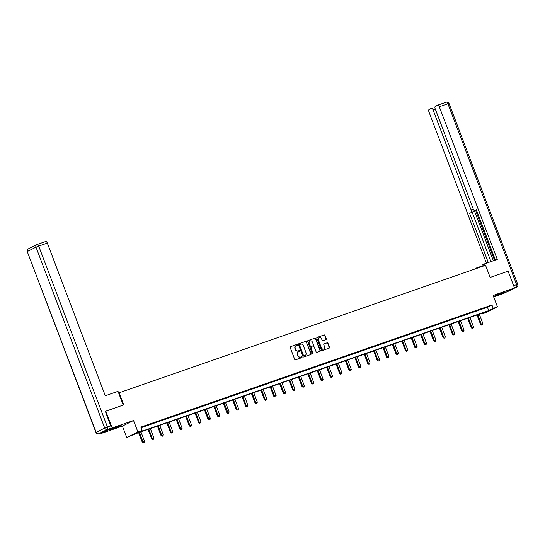<?xml version="1.0" encoding="UTF-8"?>
<svg xmlns="http://www.w3.org/2000/svg" width="545" height="545" viewBox="0 0 545 545"><rect width="100%" height="100%" fill="white"/><g stroke="black" fill="none" stroke-linecap="round" stroke-linejoin="round"><path stroke-width="0.82" d="M297.4 344.767A0.497 0.436 63.4 0 0 296.807 344.447L290.526 346.634A0.709 0.627 63.4 0 0 290.185 347.499L294.695 359.38A0.709 0.627 63.4 0 0 295.54 359.836L301.821 357.649A0.497 0.436 63.4 0 0 301.474 356.723L300.663 357.009A2.262 2.003 63.4 0 1 297.965 355.551L297.59 354.563A2.262 2.003 63.4 0 1 298.68 351.791L299.491 351.511A0.497 0.436 63.4 0 0 299.144 350.585L298.326 350.871A2.262 2.003 63.4 0 1 295.635 349.413L295.254 348.425A2.262 2.003 63.4 0 1 296.344 345.653L297.161 345.366A0.497 0.436 63.4 0 0 297.4 344.767M297.011 345.421A0.497 0.436 63.4 0 0 296.507 344.597L290.335 346.743M301.678 357.697A0.497 0.436 63.4 0 0 301.174 356.873L300.663 357.009M299.348 351.559A0.497 0.436 63.4 0 0 298.837 350.735L298.326 350.871M501.938 292.863L494.335 296.037L502.395 293.251L504.84 292.045L501.938 292.863M118.272 426.319L110.669 429.494L118.728 426.708L121.174 425.502L118.272 426.319M325.91 339.59A0.709 0.627 63.4 0 0 326.251 338.724L324.99 335.393A0.709 0.627 63.4 0 0 324.146 334.937L317.17 337.362A0.709 0.627 63.4 0 0 316.829 338.227L321.339 350.115A0.709 0.627 63.4 0 0 322.184 350.564L329.16 348.139A0.709 0.627 63.4 0 0 329.5 347.274L327.974 343.248A0.709 0.627 63.4 0 0 327.129 342.791L324.146 343.834A0.709 0.627 63.4 0 0 323.805 344.699L324.561 346.695A1.894 1.669 63.4 0 1 321.4 347.792L318.423 339.971A1.894 1.669 63.4 0 1 321.591 338.874L322.081 340.175A0.709 0.627 63.4 0 0 322.926 340.632L325.91 339.59M493.239 308.341L497.456 306.869L486.304 312.462L482.087 313.934L486.61 311.665L135.48 433.8L126.74 437.533L137.892 431.94L142.109 430.475L137.585 432.744L488.715 310.609L493.239 308.341L491.958 304.975L140.828 427.11L142.109 430.475M105.192 411.427L123.729 404.887L119.13 392.788L485.561 265.326L490.159 277.432L508.11 271.185L514.5 287.998L493.109 295.438L497.456 306.869M105.771 411.134L112.161 427.948L101.009 433.541L122.4 426.101L126.74 437.533M122.4 426.101L133.545 420.508L112.161 427.948M133.545 420.508L137.892 431.94M306.597 341.79A0.709 0.627 63.4 0 0 305.752 341.334L298.776 343.759A0.709 0.627 63.4 0 0 298.435 344.631L302.945 356.512A0.709 0.627 63.4 0 0 303.79 356.961L310.766 354.536A0.709 0.627 63.4 0 0 311.106 353.671L306.297 341.94A0.709 0.627 63.4 0 0 305.452 341.483L298.585 343.875M307.973 340.564L314.949 338.138A0.709 0.627 63.4 0 1 315.793 338.588L320.303 350.469A0.709 0.627 63.4 0 1 319.963 351.341L316.979 352.377A0.709 0.627 63.4 0 1 316.134 351.92L314.308 347.104A0.709 0.627 63.4 0 0 313.464 346.647L311.481 347.335A0.709 0.627 63.4 0 0 311.141 348.207L313.048 353.221A0.497 0.436 63.4 0 1 312.217 353.507L307.632 341.429A0.709 0.627 63.4 0 1 307.973 340.564L307.843 340.625M493.688 296.95L503.348 293.591L514.5 287.998M100.818 433.03L101.009 433.541M119.13 392.788L118.667 393.02M141.066 427.73L487.441 307.244L491.958 304.975M142.47 426.994L146.837 425.359L142.47 426.994M151.871 423.724L156.238 422.089L151.871 423.724M161.266 420.454L165.639 418.819L161.266 420.454M170.667 417.184L175.034 415.549L170.667 417.184M180.068 413.914L184.435 412.279L180.068 413.914M189.462 410.651L193.836 409.009L189.462 410.651M198.864 407.381L203.231 405.746L198.864 407.381M208.265 404.111L212.632 402.476L208.265 404.111M217.659 400.841L222.033 399.206L217.659 400.841M227.061 397.571L231.427 395.936L227.061 397.571M236.462 394.301L240.829 392.666L236.462 394.301M245.856 391.031L250.223 389.396L245.856 391.031M255.258 387.761L259.624 386.126L255.258 387.761M264.659 384.491L269.026 382.856L264.659 384.491M274.053 381.221L278.42 379.586L274.053 381.221M283.454 377.957L287.821 376.322L283.454 377.957M292.849 374.688L297.223 373.053L292.849 374.688M302.25 371.418L306.617 369.782L302.25 371.418M311.651 368.147L316.018 366.512L311.651 368.147M321.046 364.878L325.42 363.243L321.046 364.878M330.447 361.607L334.814 359.972L330.447 361.607M339.848 358.338L344.215 356.703L339.848 358.338M349.243 355.068L353.616 353.433L349.243 355.068M358.644 351.798L363.011 350.163L358.644 351.798M368.045 348.534L372.412 346.899L368.045 348.534M377.44 345.264L381.807 343.629L377.44 345.264M386.841 341.994L391.208 340.359L386.841 341.994M396.242 338.724L400.609 337.089L396.242 338.724M405.637 335.454L410.004 333.819L405.637 335.454M415.038 332.184L419.405 330.549L415.038 332.184M424.432 328.914L428.806 327.279L424.432 328.914M433.834 325.644L438.2 324.009L433.834 325.644M443.235 322.374L447.602 320.739L443.235 322.374M452.629 319.111L457.003 317.469L452.629 319.111M462.031 315.841L466.397 314.206L462.031 315.841M471.432 312.571L475.799 310.936L471.432 312.571M480.826 309.301L485.2 307.666L480.826 309.301M481.855 313.321L482.087 313.934M487.441 307.244L488.715 310.609M295.99 345.823A2.262 2.003 63.4 0 0 294.954 348.575L295.254 348.425M298.026 351.021A2.262 2.003 63.4 0 1 295.329 349.563L294.954 348.575M298.319 351.961A2.262 2.003 63.4 0 0 297.291 354.713L297.59 354.563M300.356 357.159A2.262 2.003 63.4 0 1 297.665 355.701L297.291 354.713M310.657 354.577A0.709 0.627 63.4 0 0 310.807 353.821L306.297 341.94M299.777 344.46A0.497 0.436 63.4 0 0 299.539 345.067L303.497 355.497A0.497 0.436 63.4 0 0 304.09 355.817L304.948 355.517A2.262 2.003 63.4 0 0 306.038 352.744L303.327 345.619A2.262 2.003 63.4 0 0 300.636 344.161L299.777 344.46M299.689 344.501L299.478 344.61A0.497 0.436 63.4 0 0 299.239 345.217L299.539 345.067M305.002 355.497A2.262 2.003 63.4 0 1 304.648 355.667L303.79 355.967A0.497 0.436 63.4 0 1 303.197 355.647L299.239 345.217M307.782 340.673L314.949 338.138M319.854 351.375A0.709 0.627 63.4 0 0 320.004 350.626L315.487 338.738A0.709 0.627 63.4 0 0 314.649 338.288M311.352 347.403L311.181 347.492A0.709 0.627 63.4 0 0 310.841 348.357L313.048 353.221M312.687 353.848A0.497 0.436 63.4 0 0 312.748 353.371M312.408 342.103A1.894 1.669 63.4 0 0 309.24 343.207L310.289 345.959A0.709 0.627 63.4 0 0 311.134 346.416L313.109 345.728A0.709 0.627 63.4 0 0 313.45 344.862L312.408 342.103M309.833 341.047A1.894 1.669 63.4 0 0 308.94 343.357L309.24 343.207M312.939 345.809A0.709 0.627 63.4 0 1 312.81 345.877L310.827 346.566A0.709 0.627 63.4 0 1 309.989 346.109L308.94 343.357M319.016 337.818A1.894 1.669 63.4 0 0 318.123 340.121L318.423 339.971M323.675 349.004A1.894 1.669 63.4 0 1 321.094 347.948L318.123 340.121M329.051 348.18A0.709 0.627 63.4 0 0 329.2 347.424L327.668 343.398A0.709 0.627 63.4 0 0 326.83 342.941L323.955 343.943M325.801 339.63A0.709 0.627 63.4 0 0 325.951 338.874L324.684 335.543A0.709 0.627 63.4 0 0 323.846 335.086L316.979 337.478M138.655 432.696L142.279 442.24L144.541 441.341L140.957 431.899M139.445 432.417L143.294 442.847L144.193 442.486L143.594 442.69M144.541 441.341L144.193 442.486M143.294 442.847L142.279 442.24M114.273 427.818L117.373 426.64M497.932 294.361L501.032 293.183M123.238 405.058L118.02 391.33L105.308 395.752L47.32 243.084L38.702 246.081L107.426 426.994L110.676 425.863L105.362 411.339M102.01 432.614L110.54 428.336L107.283 429.467L98.761 433.745L102.01 432.614A2.16 1.001 70.8 0 1 101.956 432.635A2.16 1.001 70.8 0 1 101.895 432.648M37.149 244.48L45.651 241.524A2.16 1.001 70.8 0 1 45.705 241.496A2.16 1.001 70.8 0 1 47.32 243.084M110.676 425.863A2.16 1.001 70.8 0 1 110.54 428.336M476.194 268.583L476.017 268.12L474.327 269.237M476.017 268.12L483.149 265.64M485.193 265.456L484.573 263.828L482.795 264.72L483.326 266.103M484.573 263.828L497.285 259.406L439.297 106.738A2.16 1.001 -109.2 0 0 437.683 105.151A2.16 1.001 -109.2 0 0 437.628 105.178L435.339 106.323A2.16 1.001 -109.2 0 0 435.196 108.796L473.264 209.001A2.16 1.001 -109.2 0 0 474.879 210.595A2.16 1.001 -109.2 0 0 474.933 210.568L474.879 210.595M495.419 260.054L476.35 209.859L474.933 210.568M435.312 109.089L433.057 109.872A2.16 1.001 -109.2 0 0 431.442 108.285A2.16 1.001 -109.2 0 0 431.388 108.305L429.099 109.456A2.16 1.001 -109.2 0 0 428.963 111.923L486.419 263.187M474.041 210.268A2.16 1.001 70.8 0 1 473.639 211.624L469.572 213.259L488.286 262.533M470.989 212.55A2.16 1.001 -109.2 0 0 471.125 210.077L473.387 209.294M433.057 109.872L471.125 210.077M474.273 210.459L493.382 260.762M475.587 210.343L494.588 260.347M473.639 211.624L472.222 212.339L490.943 261.614M472.222 212.339L469.572 213.259M148.056 429.426L151.68 438.97L153.942 438.071L150.352 428.629M148.846 429.153L152.689 439.577L153.595 439.216L152.988 439.42M153.942 438.071L153.595 439.216M152.689 439.577L151.68 438.97M157.451 426.156L161.082 435.7L163.337 434.801L159.753 425.359M158.248 425.883L162.09 436.307L162.996 435.945L162.39 436.157M163.337 434.801L162.996 435.945M162.09 436.307L161.082 435.7M166.852 422.886L170.476 432.43L172.738 431.531L169.148 422.089M167.642 422.613L171.484 433.037L172.39 432.675L171.791 432.887M172.738 431.531L172.39 432.675M171.484 433.037L170.476 432.43M176.253 419.616L179.877 429.16L182.139 428.261L178.549 418.819M177.043 419.343L180.886 429.767L181.792 429.406L181.185 429.617M182.139 428.261L181.792 429.406M180.886 429.767L179.877 429.16M185.647 416.346L189.278 425.89L191.533 424.991L187.95 415.549M186.445 416.073L190.287 426.497L191.186 426.135L190.587 426.347M191.533 424.991L191.186 426.135M190.287 426.497L189.278 425.89M195.049 413.083L198.673 422.627L200.935 421.721L197.345 412.279M195.839 412.803L199.681 423.227L200.587 422.866L199.988 423.077M200.935 421.721L200.587 422.866M199.681 423.227L198.673 422.627M204.45 409.813L208.074 419.357L210.329 418.451L206.746 409.009M205.24 409.533L209.082 419.957L209.989 419.595L209.382 419.807M210.329 418.451L209.989 419.595M209.082 419.957L208.074 419.357M213.844 406.543L217.469 416.087L219.73 415.181L216.147 405.739M214.641 406.263L218.484 416.687L219.383 416.326L218.783 416.537M219.73 415.181L219.383 416.326M218.484 416.687L217.469 416.087M223.246 403.273L226.87 412.817L229.132 411.918L225.541 402.476M224.036 402.993L228.185 413.267L227.878 413.423L228.784 413.062L228.185 413.267M229.132 411.918L228.784 413.062M227.878 413.423L226.87 412.817M232.647 400.003L236.271 409.547L238.526 408.648L234.943 399.206M233.437 399.73L237.279 410.153L238.185 409.792L237.579 409.997M238.526 408.648L238.185 409.792M237.279 410.153L236.271 409.547M242.041 396.733L245.666 406.277L247.927 405.378L244.344 395.936M242.832 396.46L246.681 406.883L247.58 406.522L246.98 406.733M247.927 405.378L247.58 406.522M246.681 406.883L245.666 406.277M251.443 393.463L255.067 403.007L257.329 402.108L253.738 392.666M252.233 393.19L256.075 403.613L256.981 403.252L256.375 403.464M257.329 402.108L256.981 403.252M256.075 403.613L255.067 403.007M260.837 390.193L264.468 399.737L266.723 398.838L263.14 389.396M261.634 389.92L265.476 400.343L266.382 399.982L265.776 400.194M266.723 398.838L266.382 399.982M265.476 400.343L264.468 399.737M270.238 386.923L273.863 396.467L276.124 395.568L272.534 386.126M271.029 386.65L274.878 397.073L275.777 396.712L275.177 396.923M276.124 395.568L275.777 396.712M274.878 397.073L273.863 396.467M279.639 383.66L283.264 393.204L285.526 392.298L281.935 382.856M280.43 383.38L284.272 393.803L285.178 393.442L284.572 393.654M285.526 392.298L285.178 393.442M284.272 393.803L283.264 393.204M289.034 380.39L292.665 389.934L294.92 389.028L291.337 379.586M289.831 380.11L293.673 390.533L294.572 390.172L293.973 390.383M294.92 389.028L294.572 390.172M293.673 390.533L292.665 389.934M298.435 377.12L302.059 386.664L304.321 385.758L300.731 376.316M299.225 376.84L303.068 387.263L303.974 386.902L303.374 387.114M304.321 385.758L303.974 386.902M303.068 387.263L302.059 386.664M307.836 373.85L311.461 383.394L313.722 382.488L310.132 373.053M308.627 373.57L312.469 383.993L313.375 383.639L312.769 383.844M313.722 382.488L313.375 383.639M312.469 383.993L311.461 383.394M317.231 370.58L320.855 380.124L323.117 379.225L319.534 369.782M318.028 370.307L321.87 380.73L322.769 380.369L322.17 380.574M323.117 379.225L322.769 380.369M321.87 380.73L320.855 380.124M326.632 367.31L330.256 376.854L332.518 375.955L328.928 366.512M327.422 367.037L331.265 377.46L332.171 377.099L331.571 377.31M332.518 375.955L332.171 377.099M331.265 377.46L330.256 376.854M336.033 364.04L339.658 373.584L341.913 372.685L338.329 363.243M336.824 363.767L340.666 374.19L341.572 373.829L340.966 374.04M341.913 372.685L341.572 373.829M340.666 374.19L339.658 373.584M345.428 360.77L349.052 370.314L351.314 369.415L347.73 359.972M346.225 360.497L350.067 370.92L350.966 370.559L350.367 370.77M351.314 369.415L350.966 370.559M350.067 370.92L349.052 370.314M354.829 357.5L358.453 367.044L360.715 366.145L357.125 356.703M355.619 357.227L359.462 367.65L360.368 367.289L359.768 367.5M360.715 366.145L360.368 367.289M359.462 367.65L358.453 367.044M364.23 354.236L367.855 363.781L370.109 362.875L366.526 353.433M365.021 353.957L368.863 364.38L369.769 364.019L369.163 364.23M370.109 362.875L369.769 364.019M368.863 364.38L367.855 363.781M373.625 350.966L377.249 360.511L379.511 359.605L375.927 350.163M374.415 350.687L378.264 361.11L379.163 360.749L378.564 360.96M379.511 359.605L379.163 360.749M378.264 361.11L377.249 360.511M383.026 347.696L386.65 357.241L388.912 356.335L385.322 346.892M383.816 347.417L387.659 357.84L388.565 357.479L387.958 357.69M388.912 356.335L388.565 357.479M387.659 357.84L386.65 357.241M392.42 344.426L396.052 353.971L398.306 353.065L394.723 343.623M393.218 344.147L397.06 354.57L397.966 354.209L397.359 354.42M398.306 353.065L397.966 354.209M397.06 354.57L396.052 353.971M401.822 341.156L405.446 350.701L407.708 349.801L404.118 340.359M402.612 340.877L406.461 351.307L407.36 350.946L406.761 351.15M407.708 349.801L407.36 350.946M406.461 351.307L405.446 350.701M411.223 337.886L414.847 347.431L417.109 346.531L413.519 337.089M412.013 337.614L415.855 348.037L416.762 347.676L416.155 347.88M417.109 346.531L416.762 347.676M415.855 348.037L414.847 347.431M420.617 334.616L424.248 344.161L426.503 343.261L422.92 333.819M421.414 334.344L425.257 344.767L426.156 344.406L425.556 344.617M426.503 343.261L426.156 344.406M425.257 344.767L424.248 344.161M430.019 331.346L433.643 340.891L435.905 339.991L432.314 330.549M430.809 331.074L434.651 341.497L435.557 341.136L434.958 341.347M435.905 339.991L435.557 341.136M434.651 341.497L433.643 340.891M439.42 328.076L443.044 337.621L445.306 336.721L441.716 327.279M440.21 327.804L444.052 338.227L444.958 337.866L444.352 338.077M445.306 336.721L444.958 337.866M444.052 338.227L443.044 337.621M448.814 324.806L452.439 334.351L454.7 333.451L451.117 324.009M449.611 324.534L453.454 334.957L454.353 334.596L453.753 334.807M454.7 333.451L454.353 334.596M453.454 334.957L452.439 334.351M458.216 321.543L461.84 331.088L464.102 330.181L460.511 320.739M459.006 321.264L462.848 331.687L463.754 331.326L463.155 331.537M464.102 330.181L463.754 331.326M462.848 331.687L461.84 331.088M467.617 318.273L471.241 327.817L473.496 326.911L469.913 317.469M468.407 317.994L472.249 328.417L473.155 328.056L472.549 328.267M473.496 326.911L473.155 328.056M472.249 328.417L471.241 327.817M477.011 315.003L480.635 324.548L482.897 323.641L479.314 314.199M477.808 314.724L481.651 325.147L482.55 324.786L481.95 324.997M482.897 323.641L482.55 324.786M481.651 325.147L480.635 324.548M28.299 248.881A2.16 2.16 0 0 0 27.25 251.579L96.186 432.355L104.715 428.077L35.99 247.164L27.461 251.443A2.16 1.907 -116.6 0 1 28.299 248.881L36.828 244.603A2.16 1.907 63.4 0 0 35.99 247.164L38.702 246.081A2.16 1.001 -109.2 0 0 37.087 244.494A2.16 1.001 -109.2 0 0 37.033 244.521A2.16 1.907 63.4 0 0 36.828 244.603A2.16 2.16 0 0 1 37.087 244.494L45.705 241.496M98.597 433.793A2.16 1.001 -109.2 0 0 98.7 433.766A2.16 1.001 -109.2 0 0 98.761 433.745A2.16 1.907 63.4 0 1 96.186 432.355L95.975 432.492A2.16 2.16 0 0 0 98.7 433.766L101.956 432.635M107.426 426.994L104.715 428.077A2.16 1.907 -116.6 0 0 107.283 429.467A2.16 1.001 -109.2 0 0 107.426 426.994M507.136 291.691L514.439 287.842M437.744 105.137L446.239 102.181A2.16 1.001 70.8 0 1 446.3 102.153A2.16 1.001 70.8 0 1 447.915 103.748L439.297 106.738M513.628 285.703L516.633 284.654L447.915 103.748L449.026 103.427A2.16 2.16 0 0 0 446.3 102.153L437.683 105.151M516.633 284.654A2.16 1.001 70.8 0 1 516.496 287.126A2.16 1.907 -116.6 0 0 516.701 287.038A2.16 2.16 0 0 0 517.75 284.34L516.633 284.654M507.109 291.704L507.913 291.425A2.16 2.16 0 0 0 508.172 291.316A2.16 1.907 63.4 0 1 507.967 291.405A2.16 1.001 70.8 0 1 507.913 291.425A2.16 1.001 70.8 0 1 507.851 291.446M27.25 251.579L95.975 432.492M449.026 103.427L517.75 284.34M516.701 287.038L508.172 291.316"/></g></svg>
